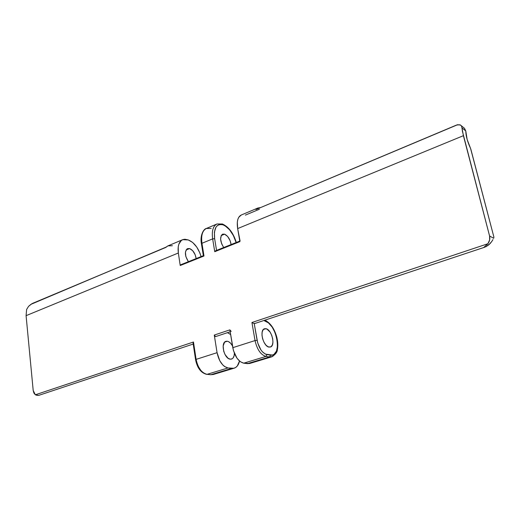 <?xml version="1.0" encoding="UTF-8"?>
<svg xmlns="http://www.w3.org/2000/svg" width="520" height="520" viewBox="0 0 520 520"><rect width="100%" height="100%" fill="white"/><g stroke="black" fill="none" stroke-linecap="round" stroke-linejoin="round"><path stroke-width="0.78" d="M216.847 224.042C213.005 226.122 211.608 231.069 212.654 238.875L214.636 238.686C213.609 228.137 216.398 223.522 223.008 224.835L222.306 223.958L223.008 224.835C228.872 227.474 233.246 233.376 236.119 242.547L233.383 235.56L229.593 229.821L225.219 225.901L223.008 224.835L220.896 224.425L218.959 224.698L217.282 225.647L215.924 227.253L214.396 232.161L214.636 238.686L216.561 250.393L214.636 238.686L212.654 238.875L201.955 243.282L203.983 256.002L180.225 265.519L178.341 253L26.085 315.659L33.196 390.462L33.904 393.049L35.347 394.797L193.479 342.01L196.105 359.372L217.067 352.684L214.272 335.069L229.866 329.869L232.791 347.672L255.034 340.574L251.927 322.504L487.877 243.744L489.632 239.967L489.574 235.957L463.404 135.681L237.647 228.592L239.895 241.618L214.747 251.693L212.654 238.875C211.594 230.952 213.044 225.986 216.989 223.977L206.447 228.43C202.442 230.458 200.947 235.411 201.955 243.282L212.654 238.875L214.747 251.693L215.618 250.79L214.747 251.693L239.876 241.371M227.338 341.237C229.275 341.634 230.997 343.2 232.505 345.943L230.588 343.2L228.423 341.575L227.338 341.237L224.718 342.089L227.338 341.237L226.304 341.244L224.542 342.271L223.165 346.008L223.691 351.188L225.043 354.569L228.053 358.228L230.256 359.184C224.185 358.885 220.266 342.589 225.933 341.334L227.338 341.237M234.383 353.347C234.292 356.479 233.344 358.397 231.524 359.086L230.256 359.184L232.219 358.768L233.019 358.059L234.097 355.778L234.383 353.347M265.876 328.692C271.719 329.349 275.769 345.859 270.342 347.041L268.067 346.775L265.915 345.085L263.991 342.277L262.606 338.793L261.976 335.166L262.19 331.968L263.211 329.693L264.875 328.679L266.929 329.062L270.043 332.059L271.687 335.218L272.701 338.78L272.935 342.212L272.337 345L271.005 346.729L269.126 347.12C263.269 346.684 259.103 329.921 264.524 328.764L265.876 328.692L263.374 329.511L265.876 328.692M224.575 234.169C227.968 235.846 230.152 239.304 231.12 244.556L230.113 240.669L227.636 236.457L224.575 234.169L221.208 235.553L224.575 234.169L222.709 234.136L221.325 235.346L220.591 239.057L221.676 243.88L223.704 247.526C220.012 241.319 219.655 236.867 222.631 234.169L224.575 234.169M189.599 248.56C193.076 250.114 195.254 253.455 196.138 258.583L195.182 254.794L192.719 250.725L189.599 248.56L186.082 250.003L189.599 248.56L187.583 248.606C184.444 251.329 184.717 255.691 188.396 261.69L185.842 256.575L185.445 252.05L186.862 249.041L189.599 248.56M241.267 215.007L238.7 217.367L237.803 219.518L237.315 222.17L237.647 228.592L463.404 135.681L461.962 127.868L465.777 130.969L465.816 131.814C466.018 136.474 467.603 142.038 470.587 148.499L493.916 237.139L470.841 149.188L467.149 139.477L465.777 130.969L461.962 127.868L462.469 131.508L489.574 235.957L493.675 238.297L493.916 237.139L493.675 238.297L489.574 235.957C490.21 238.713 489.645 241.306 487.877 243.744L251.927 322.504L254.241 323.7L257.706 342.914L260.949 349.973L262.379 351.78L265.428 354.133L272.382 355.056L274.021 354.341L276.478 351.084L277.55 345.891L277.108 339.541L275.236 332.969L272.194 327.132L268.431 322.868L264.485 320.84C276.699 322.511 283.056 357.513 270.536 355.115L266.923 354.594C262.243 353.145 258.973 348.387 257.114 340.321L254.241 323.7L485.017 247.104L483.801 247.429L487.877 243.744L483.801 247.429L485.017 247.104M201.013 370.708L197.217 364.728L195.572 359.716L196.105 359.372C197.958 367.965 201.604 372.95 207.051 374.335L228.007 367.959C222.644 366.509 218.998 361.413 217.067 352.684L196.105 359.372L193.479 342.01L193.108 343.291L193.479 342.01L35.347 394.797L33.196 390.462L26.085 315.659L26.624 309.478L26.085 315.659L178.341 253C177.508 245.993 178.958 241.547 182.696 239.668L188.266 239.941C194.129 242.32 198.4 247.878 201.078 256.601L199.888 253L196.722 247.033L192.654 242.45L188.266 239.941L184.951 239.245L183.001 239.558L181.285 240.506L178.854 244.192L178.237 246.792L178.341 253L180.225 265.519L180.447 264.875L180.225 265.519L203.983 256.002L201.955 243.282L201.428 243.783L201.955 243.282C200.954 235.521 202.397 230.594 206.297 228.494L211.192 228.417M465.777 130.969L464.497 128.323M259.415 209.228L245.388 215.111M227.474 332.657L230.639 334.575L227.474 332.657M229.983 330.317L229.866 329.869L214.272 335.069L215.605 336.603L214.819 336.271L214.272 335.069L217.067 352.684L219.804 360.789L222.833 365.014L224.542 366.503L228.007 367.959L231.751 368.381L210.86 374.712L207.051 374.335L228.007 367.959L233.831 368.271L235.697 367.471L237.289 366.009L239.506 361.049C238.608 364.916 236.828 367.296 234.175 368.179L231.751 368.381L210.86 374.712L213.33 374.485L234.162 368.186M231.198 331.422L229.866 329.869L233.415 350.5L236.997 358.209L240.292 361.686L243.724 363.181L249.802 363.454L271.895 356.779L269.562 356.935L247.416 363.643L249.853 363.441M271.921 356.766L271.895 356.779C275.542 354.387 277.361 352.021 277.355 349.687C278.096 345.937 277.908 341.763 276.796 337.162C274.365 328.588 270.413 322.94 264.959 320.209M165.939 247.169L30.921 304.35L28.587 306.319L26.624 309.478L28.587 306.319L31.785 303.784L165.756 247.448L167.973 245.869L165.47 247.481M180.479 264.869L180.98 265.115M201.786 236.008L201.396 240.617M232.791 347.672C234.774 356.499 238.42 361.673 243.724 363.181L265.947 356.428C260.741 354.829 257.101 349.544 255.034 340.574L232.791 347.672M247.416 363.643L243.724 363.181L265.947 356.428L269.562 356.935L247.416 363.643M254.826 323.226L254.241 323.7L251.927 322.504L255.034 340.574L257.114 340.321L255.034 340.574C257.101 349.544 260.741 354.829 265.947 356.428L266.923 354.594L265.947 356.428L269.562 356.935L270.536 355.115L269.562 356.935L272.772 356.421M460.635 125.119L461.526 126.191L461.962 127.868L461.526 126.191L460.642 125.119L457.685 124.69L255.925 209.534L257.861 208.026L241.261 215.014C237.803 216.788 236.594 221.312 237.647 228.592L240.078 240.962M257.017 208.969L255.925 209.534L257.868 208.019L259.994 207.714M182.696 239.668L167.967 245.875L172.4 245.739M456.638 125.008L255.925 209.534L456.638 125.008L460.05 124.8M203.359 255.71L201.428 243.783C199.719 235.118 203.925 228.664 206.356 228.469M215.618 250.79L216.639 250.894M33.15 303.134L31.785 303.784L33.15 303.134M167.875 245.915L165.756 247.448L32.793 303.271M492.966 239.558L491.868 241.358L492.966 239.558M490.12 243.581L491.868 241.358L488.93 244.751L485.758 246.825L490.12 243.581M37.414 395.363L38.968 395.232L37.005 395.337L35.347 394.797L38.688 395.375M193.472 343.896L193.108 343.291M264.485 320.84L264.342 320.411M206.648 374.361L207.051 374.335C201.604 372.95 197.958 367.965 196.105 359.372L195.572 359.71L193.128 343.519M206.726 374.374L206.661 374.368C200.941 372.873 197.243 367.991 195.572 359.716M214.272 374.114L210.451 374.738M216.989 223.977L222.397 223.99C228.728 226.869 233.369 233.031 236.301 242.476M257.861 208.026L260.228 207.617M165.925 247.182L165.516 247.448M461.116 125.56L464.503 128.329M193.206 344.045L38.701 395.375M230.178 331.76L215.605 336.603M210.529 374.751L213.33 374.485M215.819 250.692L239.798 241.072M203.327 255.703L180.44 264.882"/></g></svg>
